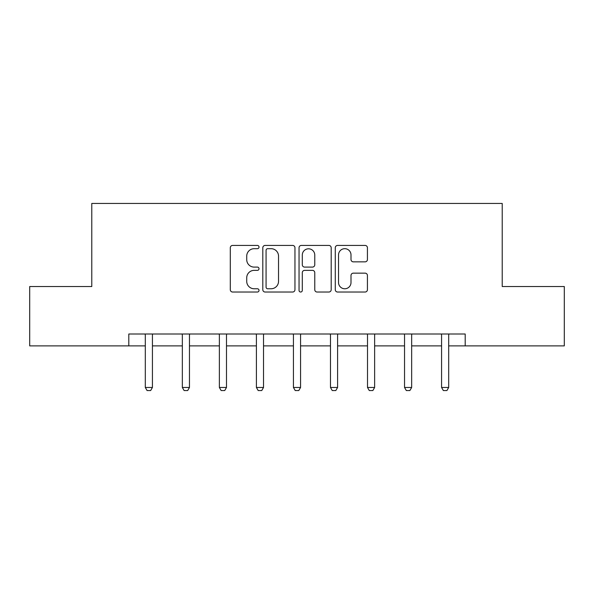 <?xml version="1.0" encoding="UTF-8"?>
<svg xmlns="http://www.w3.org/2000/svg" width="594" height="594" viewBox="0 0 594 594"><rect width="100%" height="100%" fill="white"/><g stroke="black" fill="none" stroke-linecap="round" stroke-linejoin="round"><path stroke-width="0.89" d="M259.021 247.059A1.634 1.634 0 0 0 257.388 245.426L232.633 245.426A2.331 2.331 0 0 0 230.301 247.757L230.301 289.701A2.331 2.331 0 0 0 232.633 292.025L257.388 292.025A1.634 1.634 0 0 0 259.021 290.399A1.634 1.634 0 0 0 257.388 288.766L254.187 288.766A7.455 7.455 0 0 1 246.725 281.311L246.725 277.814A7.455 7.455 0 0 1 254.187 270.359L257.388 270.359A1.634 1.634 0 0 0 259.021 268.726A1.634 1.634 0 0 0 257.388 267.1L254.187 267.1A7.455 7.455 0 0 1 246.725 259.637L246.725 256.148A7.455 7.455 0 0 1 254.187 248.686L257.388 248.686A1.634 1.634 0 0 0 259.021 247.059M365.095 261.85A2.331 2.331 0 0 0 367.426 259.526L367.426 247.757A2.331 2.331 0 0 0 365.095 245.426L337.6 245.426A2.331 2.331 0 0 0 335.276 247.757L335.276 289.701A2.331 2.331 0 0 0 337.6 292.025L365.095 292.025A2.331 2.331 0 0 0 367.426 289.701L367.426 275.482A2.331 2.331 0 0 0 365.095 273.151L353.333 273.151A2.331 2.331 0 0 0 351.002 275.482L351.002 282.536A6.23 6.23 0 0 1 344.765 288.766A6.23 6.23 0 0 1 338.535 282.536L338.535 254.923A6.23 6.23 0 0 1 344.765 248.686A6.23 6.23 0 0 1 351.002 254.923L351.002 259.526A2.331 2.331 0 0 0 353.333 261.85L365.095 261.85M128.809 345.879L29.7 345.879L29.7 286.531L91.78 286.531L91.78 203.445L502.22 203.445L502.22 286.531L564.3 286.531L564.3 345.879L465.191 345.879L465.191 334.006L128.809 334.006L128.809 345.879L145.307 345.879M294.958 247.757A2.331 2.331 0 0 0 292.634 245.426L265.132 245.426A2.331 2.331 0 0 0 262.808 247.757L262.808 289.701A2.331 2.331 0 0 0 265.132 292.025L292.634 292.025A2.331 2.331 0 0 0 294.958 289.701L294.958 247.757M301.366 245.426L328.868 245.426A2.331 2.331 0 0 1 331.192 247.757L331.192 289.701A2.331 2.331 0 0 1 328.868 292.025L317.099 292.025A2.331 2.331 0 0 1 314.768 289.701L314.768 272.691A2.331 2.331 0 0 0 312.437 270.359L304.633 270.359A2.331 2.331 0 0 0 302.301 272.691L302.301 290.399A1.634 1.634 0 0 1 300.668 292.025A1.634 1.634 0 0 1 299.042 290.399L299.042 247.757A2.331 2.331 0 0 1 301.366 245.426M152.428 345.879L182.343 345.879M189.464 345.879L219.372 345.879M226.492 345.879L256.408 345.879M263.528 345.879L293.436 345.879M300.564 345.879L330.472 345.879M337.592 345.879L367.508 345.879M374.628 345.879L404.536 345.879M411.657 345.879L441.572 345.879M448.693 345.879L465.191 345.879M267.701 248.686A1.634 1.634 0 0 0 266.067 250.319L266.067 287.132A1.634 1.634 0 0 0 267.701 288.766L271.079 288.766A7.455 7.455 0 0 0 278.534 281.311L278.534 256.148A7.455 7.455 0 0 0 271.079 248.686L267.701 248.686M314.768 255.034A6.23 6.23 0 0 0 308.531 248.804A6.23 6.23 0 0 0 302.301 255.034L302.301 264.768A2.331 2.331 0 0 0 304.633 267.1L312.437 267.1A2.331 2.331 0 0 0 314.768 264.768L314.768 255.034M152.703 334.006L152.539 334.526A2.376 2.376 0 0 0 152.428 335.246L152.428 387.466L150.653 390.555L147.089 390.555L145.307 387.466L145.307 335.246A2.376 2.376 0 0 0 145.196 334.526L145.033 334.006M145.307 387.466L152.428 387.466M189.738 334.006L189.575 334.526A2.376 2.376 0 0 0 189.464 335.246L189.464 387.466L187.682 390.555L184.125 390.555L182.343 387.466L182.343 335.246A2.376 2.376 0 0 0 182.232 334.526L182.068 334.006M182.343 387.466L189.464 387.466M226.774 334.006L226.604 334.526A2.376 2.376 0 0 0 226.492 335.246L226.492 387.466L224.718 390.555L221.154 390.555L219.372 387.466L219.372 335.246A2.376 2.376 0 0 0 219.26 334.526L219.097 334.006M219.372 387.466L226.492 387.466M263.803 334.006L263.639 334.526A2.376 2.376 0 0 0 263.528 335.246L263.528 387.466L261.746 390.555L258.19 390.555L256.408 387.466L256.408 335.246A2.376 2.376 0 0 0 256.296 334.526L256.133 334.006M256.408 387.466L263.528 387.466M300.839 334.006L300.675 334.526A2.376 2.376 0 0 0 300.564 335.246L300.564 387.466L298.782 390.555L295.218 390.555L293.436 387.466L293.436 335.246A2.376 2.376 0 0 0 293.325 334.526L293.161 334.006M293.436 387.466L300.564 387.466M337.867 334.006L337.704 334.526A2.376 2.376 0 0 0 337.592 335.246L337.592 387.466L335.81 390.555L332.254 390.555L330.472 387.466L330.472 335.246A2.376 2.376 0 0 0 330.361 334.526L330.197 334.006M330.472 387.466L337.592 387.466M374.903 334.006L374.74 334.526A2.376 2.376 0 0 0 374.628 335.246L374.628 387.466L372.846 390.555L369.282 390.555L367.508 387.466L367.508 335.246A2.376 2.376 0 0 0 367.396 334.526L367.226 334.006M367.508 387.466L374.628 387.466M411.932 334.006L411.768 334.526A2.376 2.376 0 0 0 411.657 335.246L411.657 387.466L409.875 390.555L406.318 390.555L404.536 387.466L404.536 335.246A2.376 2.376 0 0 0 404.425 334.526L404.262 334.006M404.536 387.466L411.657 387.466M448.967 334.006L448.804 334.526A2.376 2.376 0 0 0 448.693 335.246L448.693 387.466L446.911 390.555L443.347 390.555L441.572 387.466L441.572 335.246A2.376 2.376 0 0 0 441.461 334.526L441.297 334.006M441.572 387.466L448.693 387.466"/></g></svg>
